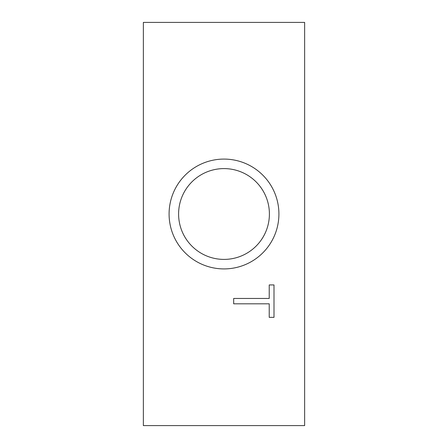 <?xml version="1.0" encoding="UTF-8"?>
<svg xmlns="http://www.w3.org/2000/svg" width="448" height="448" viewBox="0 0 448 448"><rect width="100%" height="100%" fill="white"/><g stroke="black" fill="none" stroke-linecap="round" stroke-linejoin="round"><path stroke-width="0.67" d="M143.36 22.4L304.64 22.4L304.64 425.6L143.36 425.6L143.36 22.4M233.677 303.817L233.677 298.458L269.226 298.458L269.226 284.934L273.997 284.934L273.997 317.346L269.226 317.346L269.226 303.817L233.677 303.817M224 168.599A45.399 45.399 0 0 0 184.682 236.701A45.399 45.399 0 0 0 263.318 236.701A45.399 45.399 0 0 0 224 168.599M224 159.085A54.914 54.914 0 0 1 278.914 213.998A54.914 54.914 0 0 1 224 268.918A54.914 54.914 0 0 1 169.086 213.998A54.914 54.914 0 0 1 224 159.085"/></g></svg>
